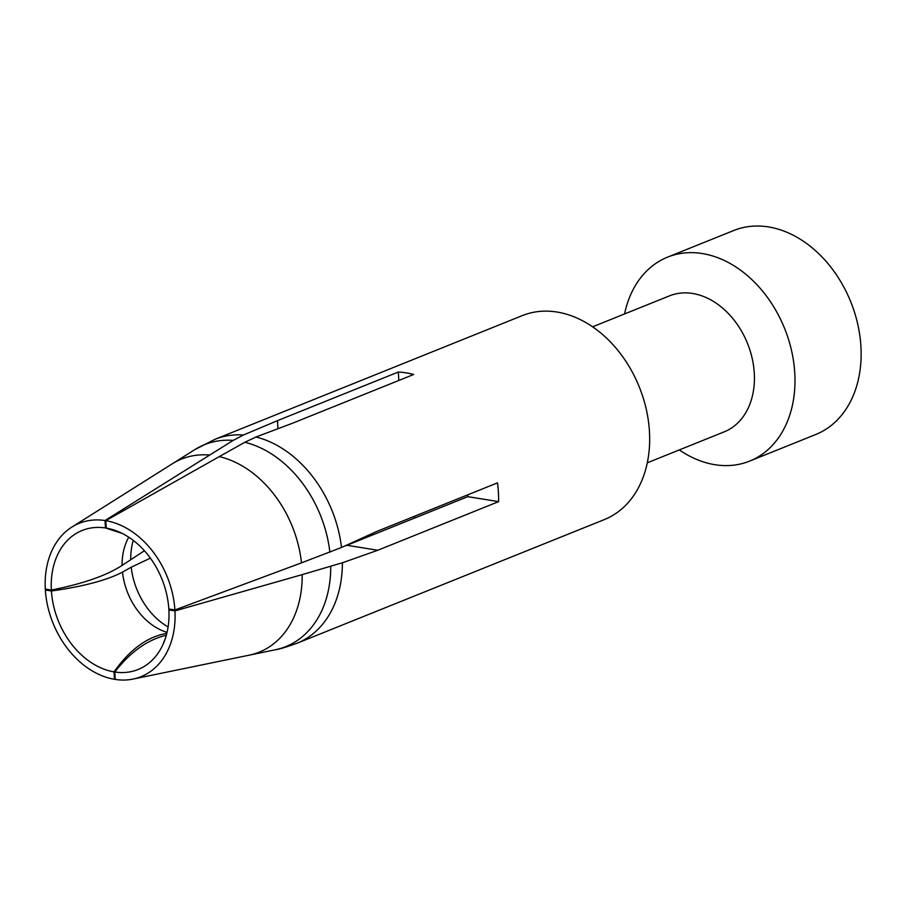 <?xml version="1.0" encoding="UTF-8"?>
<svg xmlns="http://www.w3.org/2000/svg" width="906" height="906" viewBox="0 0 906 906"><rect width="100%" height="100%" fill="white"/><g stroke="black" fill="none" stroke-linecap="round" stroke-linejoin="round"><path stroke-width="1.36" d="M749.647 461.109L815.796 434.484A109.932 81.948 -111.9 0 0 850.779 301.902A109.932 81.948 -111.9 0 0 733.713 230.52L667.563 257.145A109.932 81.948 68.1 0 1 784.63 328.527A109.932 81.948 68.1 0 1 749.647 461.109A109.932 81.948 68.1 0 1 679.296 449.92M624.574 313.94A109.932 81.948 68.1 0 1 667.563 257.145M592.581 326.817L669.466 295.877A73.284 54.632 68.1 0 1 747.518 343.465A73.284 54.632 68.1 0 1 724.188 431.856L647.314 462.796M172.231 463.827A104.065 77.576 68.1 0 1 209.66 455.072L105.028 520.542A82.661 61.631 -111.9 0 0 71.868 527.077L194.892 449.569A108.856 81.144 68.1 0 0 194.824 449.625L214.994 439.308L522.241 315.628A109.932 81.948 68.1 0 1 639.308 387.009A109.932 81.948 68.1 0 1 604.325 519.591L297.066 643.249M277.961 428.719L277.485 420.656L243.533 434.971L233.193 440.407L209.66 455.072M277.485 420.656L398.323 372.026A109.932 81.948 68.1 0 1 413.646 374.495L292.797 423.125L256.013 436.986M342.423 562.773L377.768 550.259L498.617 501.63A109.932 81.948 68.1 0 0 497.496 482.864L376.658 531.494L341.517 547.484A109.898 81.925 68.1 0 0 256.013 437.009L244.801 442.275L219.275 456.624A104.065 77.576 68.1 0 1 301.471 562.853L341.494 547.473M71.868 527.077A82.661 61.631 -111.9 0 0 45.3 589.07L51.359 590.044C82.876 583.815 106.455 575.604 122.095 565.412L144.405 550.735M301.471 562.853L174.892 609.965A82.661 61.631 -111.9 0 0 105.787 520.667L106.228 528.096L119.139 532.184M106.228 528.096A74.926 55.855 68.1 0 1 122.174 533.419A74.926 55.855 68.1 0 1 168.833 608.991L174.892 609.965M342.4 562.762L302.174 574.63A104.065 77.576 68.1 0 1 249.229 655.163L275.458 649.738A108.856 81.144 68.1 0 1 275.367 649.761C278.799 649.387 286.024 647.201 297.055 643.226A109.898 81.925 -111.9 0 0 342.4 562.762M105.028 520.542L105.47 527.971L122.174 533.419M166.806 633.373C147.508 636.624 129.909 649.455 114.02 671.878L114.462 679.296L115.209 679.126M398.821 380.452L398.323 372.026M105.787 520.667L219.275 456.624M166.319 635.231C147.485 639.727 130.305 651.992 114.779 672.003L115.221 679.421A82.661 61.631 -111.9 0 0 133.035 679.07A82.661 61.631 -111.9 0 0 174.949 610.904L302.174 574.63M46.897 589.319L45.357 589.999A82.661 61.631 -111.9 0 0 114.462 679.296M51.359 590.044A74.926 55.855 68.1 0 1 105.47 527.971M45.357 589.999L51.416 590.984A74.926 55.855 68.1 0 0 114.02 671.878M163.635 642.581L164.926 639.647A74.926 55.855 68.1 0 0 168.89 609.931L174.949 610.904M164.926 639.647A74.926 55.855 68.1 0 1 114.779 672.003M122.095 565.412A59.637 44.462 68.1 0 1 128.765 537.201M167.055 632.354A59.637 44.462 68.1 0 1 122.503 572.139C106.727 580.293 83.035 586.567 51.416 590.984M168.89 609.931L169.411 609.081M168.086 626.952A64.337 47.961 68.1 0 1 131.211 567.19L122.503 572.139M150.373 558.13L131.257 567.201M344.178 546.273A69410.495 17314.928 -2.2 0 0 346.941 545.287L467.79 496.658L498.617 501.63M415.016 517.892A70.849 52.808 68.1 0 1 413.657 516.601M467.87 494.789A70.849 52.808 68.1 0 1 467.79 496.658M346.941 545.287L377.768 550.259M214.994 439.308A109.898 81.925 68.1 0 1 243.533 435.005M194.892 449.569A108.856 81.144 68.1 0 1 233.193 440.407M244.801 442.275A108.856 81.144 68.1 0 1 329.886 552.241M330.735 566.465A108.856 81.144 68.1 0 1 275.458 649.738M130.736 559.251A64.337 47.961 68.1 0 1 133.25 540.372M133.035 679.07L249.229 655.163"/></g></svg>

